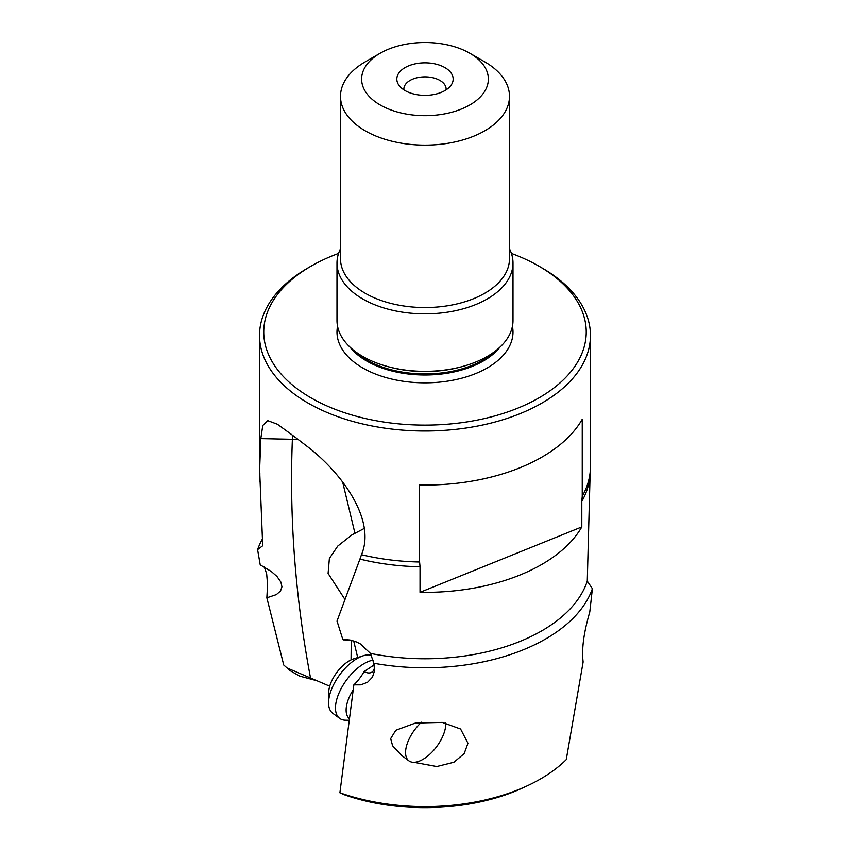 <?xml version="1.0" encoding="UTF-8"?>
<svg xmlns="http://www.w3.org/2000/svg" width="850" height="850" viewBox="0 0 850 850"><rect width="100%" height="100%" fill="white"/><g stroke="black" fill="none" stroke-linecap="round" stroke-linejoin="round"><path stroke-width="1.27" d="M511.424 253.449A161.234 93.086 180 0 1 539.017 266.22L539.017 266.22A161.234 93.086 180 0 1 539.017 397.864A161.234 93.086 180 0 1 310.983 397.864A161.234 93.086 180 0 1 310.983 266.22A161.234 93.086 180 0 1 338.576 253.449M542.003 267.941L539.017 266.22L542.003 267.941A165.463 95.529 180 0 1 590.463 335.484A165.463 95.529 180 0 1 488.325 423.746A165.463 95.529 180 0 1 307.998 403.038A165.463 95.529 0 0 1 259.537 335.484L259.537 466.522A165.463 95.529 0 0 0 259.632 469.784L262.714 545.742L257.603 549.642L260.227 564.846L271.309 571.497L276.962 576.449L280.946 582.165L281.934 586.872L280.532 590.984L276.367 594.617L266.858 597.805L283.741 665.008L287.119 668.004L329.736 686.205M310.983 266.22L307.998 267.941A165.463 95.529 0 0 0 259.537 335.484M298.18 439.429L260.822 438.621L262.788 425.499L267.803 420.665L277.376 424.235L291.656 434.594A165.463 95.529 0 0 0 296.374 438.122L307.998 447.036C342.019 473.312 376.231 520.189 361.484 554.731A165.463 95.529 0 0 0 419.603 561.999L420.038 566.748A165.144 95.349 180 0 1 359.943 559.088L361.484 554.731M260.822 438.621L259.632 469.784M262.183 539.421A170.776 98.6 0 0 0 257.603 549.642M266.858 597.805L267.591 584.768L266.677 573.878L264.35 567.024M314.829 680.181L299.646 676.122L289.892 670.523L287.119 668.004M344.909 599.367L328.1 573.452L329.386 558.482L337.758 546.082L352.197 534.692L354.96 533.332L342.646 481.961M351.061 659.887L351.263 640.294M354.96 533.332L364.183 528.477M352.633 640.581A24.363 19.178 20.9 0 0 343.538 639.891L342.784 639.37L337.025 621.063L359.943 559.077M343.538 639.891L349.849 639.965L356.639 642.016L360.315 643.907L370.483 653.427A165.144 95.349 0 0 0 587.286 581.113L590.144 473.216M419.603 561.999L419.603 485.01A165.463 95.529 0 0 0 582.25 419.252L582.25 496.251A165.463 95.529 0 0 0 590.346 470.061L590.038 474.98A165.144 95.349 180 0 1 581.814 501.351L581.814 526.936A165.144 95.349 180 0 1 420.038 592.333L420.038 566.748M590.346 470.061A165.463 95.529 0 0 0 590.463 466.522L590.463 335.484M374.553 666.793A17.606 9.127 56.5 0 1 371.96 672.127A17.606 9.127 56.5 0 1 364.076 671.574A27.944 13.727 -53.5 0 1 353.855 684.888L339.904 792.784L344.303 794.729M364.076 671.574L374.234 664.849M353.855 684.888L360.868 684.856L367.625 682.221L372.438 677.216L374.595 670.607L373.819 663.244L370.483 653.427M373.819 663.244A170.776 98.6 0 0 0 592.397 588.71L587.286 581.113M339.904 792.784A163.306 94.286 0 0 0 527.106 785.899A163.306 94.286 0 0 0 566.259 759.624L583.143 661.938C581.528 649.304 583.737 632.687 589.773 612.085L592.397 588.71M401.806 755.586L392.604 745.811L390.703 738.576L395.834 730.256L415.395 723.074L442.297 722.415L460.594 729.013L467.967 743.272L464.174 753.631L453.921 762.259L436.783 766.53L413.929 762.312M446.069 89.877A21.122 12.197 0 0 0 446.123 89.048A21.122 12.197 0 0 0 439.939 80.421A21.122 12.197 0 0 0 416.914 77.775A21.122 12.197 0 0 0 403.877 89.048A21.122 12.197 0 0 0 403.931 89.877M405.089 90.578A28.167 16.256 0 0 0 450.712 85.723A28.167 16.256 0 0 0 444.911 67.586A28.167 16.256 0 0 0 409.031 65.694A28.167 16.256 0 0 0 399.288 85.723A28.167 16.256 0 0 0 405.089 90.578M484.744 61.838L469.806 53.221A63.367 36.582 180 0 1 469.806 104.954A63.367 36.582 180 0 1 380.194 104.954A63.367 36.582 180 0 1 380.194 53.221A63.367 36.582 180 0 1 469.806 53.221L484.744 61.838A84.49 48.779 0 0 1 509.49 96.337L509.49 258.793A84.49 48.779 0 0 1 457.332 303.854A84.49 48.779 0 0 1 365.256 293.282A84.49 48.779 0 0 1 340.51 258.793L340.51 96.337A84.49 48.779 0 0 0 365.256 130.826A84.49 48.779 0 0 0 457.332 141.398A84.49 48.779 0 0 0 509.49 96.337M380.194 53.221L365.256 61.838A84.49 48.779 0 0 0 340.51 96.337M340.51 248.827A88.007 50.809 0 0 0 336.993 263.054A88.007 50.809 0 0 0 362.769 298.987A88.007 50.809 0 0 0 458.681 309.995A88.007 50.809 0 0 0 513.007 263.054A88.007 50.809 0 0 0 509.49 248.827M336.993 263.054L336.993 320.546A88.007 50.809 180 0 0 362.769 356.469A88.007 50.809 0 0 0 387.568 366.531A88.007 50.809 0 0 0 462.432 366.531A88.007 50.809 0 0 0 513.007 320.546L513.007 263.054M581.814 501.351L582.25 496.251M420.038 592.333L581.814 526.936M357.712 657.549L353.664 640.889M445.772 723.01A28.167 13.844 -53.5 0 1 445.602 726.729A28.167 13.844 -53.5 0 1 430.153 753.95A28.167 13.844 -53.5 0 1 408.935 760.867A28.167 13.844 -53.5 0 1 405.769 749.721A28.167 13.844 -53.5 0 1 421.536 722.213M373.203 660.163A35.201 17.297 126.5 0 0 335.718 704.459A35.201 17.297 126.5 0 0 339.671 718.388A35.201 17.297 126.5 0 0 345.344 720.205L349.116 720.301M371.386 655.18A35.201 17.297 126.5 0 0 363.141 655.807A35.201 17.297 126.5 0 0 328.812 699.359A35.201 17.297 126.5 0 0 328.578 702.546A35.201 17.297 126.5 0 0 332.775 713.288L339.671 718.388M363.141 655.807L353.6 658.878A25.351 12.453 126.5 0 0 328.876 690.221A25.351 12.453 126.5 0 0 328.706 692.527L328.578 702.546M337.556 326.294A88.007 50.809 0 0 0 362.769 367.965A88.007 50.809 0 0 0 463.229 377.804A88.007 50.809 0 0 0 512.444 326.294M310.717 679.012A84.49 34.489 108.4 0 0 310.569 678.194C295.301 597.369 289.244 517.682 292.4 439.163A84.49 8.999 85.7 0 1 292.623 435.338M343.687 794.506A157.154 90.738 0 0 0 523.26 787.674L527.106 785.899M387.568 366.531L389.045 366.934A84.543 48.811 0 0 0 460.955 366.934L462.432 366.531M354.376 350.869A82.376 47.557 0 0 0 366.754 360.007A82.376 47.557 0 0 0 495.624 350.869M350.051 347.183A82.376 47.557 0 0 0 366.754 361.069A82.376 47.557 0 0 0 499.949 347.183M353.175 689.903A29.676 14.578 126.5 0 0 346.332 707.168A29.676 14.578 126.5 0 0 349.329 718.643M259.856 473.014L259.856 481.493M523.26 787.674C472.94 811.474 398.979 814.258 344.048 794.654M401.774 755.565L408.935 760.867"/></g></svg>
